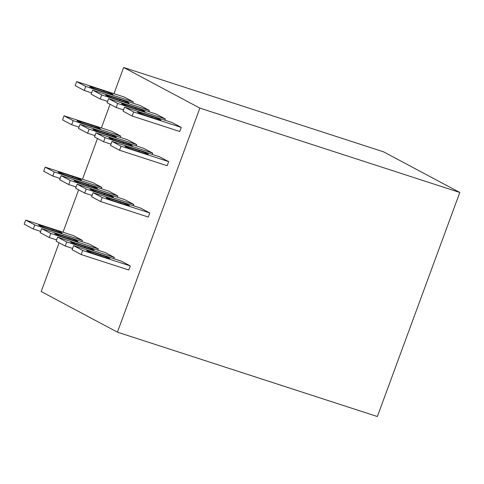 <?xml version="1.0" encoding="UTF-8"?>
<svg xmlns="http://www.w3.org/2000/svg" width="484" height="484" viewBox="0 0 484 484"><rect width="100%" height="100%" fill="white"/><g stroke="black" fill="none" stroke-linecap="round" stroke-linejoin="round"><path stroke-width="0.73" d="M152.212 154.408L152.684 153.119L143.609 148.285L96.013 132.84L94.519 136.911L103.594 141.751L110.963 144.141M113.843 258.698L114.315 257.415L105.24 252.575L57.644 237.13L56.144 241.201L65.219 246.041L72.588 248.431M117.352 197.224L117.83 195.941L108.749 191.101L61.159 175.656L59.659 179.727L68.734 184.567L76.103 186.957M181.252 127.413L172.177 122.579L124.582 107.127L123.081 111.205L132.156 116.039L179.752 131.491L181.252 127.413L133.657 111.967L124.582 107.127M149.774 212.966L140.699 208.132L93.103 192.68L91.603 196.758L100.678 201.592L148.273 217.044L149.774 212.966L102.178 197.52L93.103 192.68M148.83 111.671L149.302 110.388L140.227 105.548L92.632 90.103L91.137 94.174L100.212 99.014L107.581 101.404M101.38 188.712L101.852 187.429L92.777 182.589L45.187 167.143L43.687 171.215L52.762 176.055L60.131 178.445M132.858 103.159L133.33 101.876L124.255 97.036L76.66 81.59L75.165 85.662L84.24 90.502L91.609 92.892M199.862 108.101L117.424 332.163L377.363 416.536L459.8 192.469L199.862 108.101L123.632 67.464L113.976 93.702M110.086 104.278L101.386 127.921M97.496 138.497L82.498 179.255M78.608 189.831L63.017 232.217M59.121 242.793L41.188 291.531L117.424 332.163M120.268 137.377L120.74 136.095L111.665 131.261L64.07 115.809L62.569 119.887L71.65 124.721L79.019 127.117M81.899 241.673L82.371 240.391L73.296 235.551L25.7 220.105L24.2 224.177L33.275 229.017L40.644 231.406M130.287 265.928L121.212 261.094L73.616 245.642L72.116 249.72L81.191 254.554L128.786 269.999L130.287 265.928L82.691 250.482L73.616 245.642M168.656 161.638L159.581 156.798L111.992 141.352L110.491 145.424L119.566 150.264L167.161 165.709L168.656 161.638L121.067 146.186L111.992 141.352M136.24 145.896L136.712 144.607L127.637 139.773L80.041 124.321L78.547 128.399L87.622 133.233L94.991 135.629M97.871 250.186L98.343 248.903L89.268 244.063L41.672 228.617L40.172 232.689L49.247 237.529L56.616 239.919M133.33 205.736L133.802 204.454L124.727 199.614L77.131 184.168L75.631 188.24L84.706 193.08L92.075 195.469M164.802 120.183L165.274 118.901L156.199 114.067L108.61 98.615L107.109 102.693L116.184 107.527L123.553 109.922M459.8 192.469L383.564 151.837L123.632 67.464M98.567 90.212L109.547 93.775A6.528 0.478 20.2 0 0 112.953 94.58A6.528 0.478 20.2 0 0 104.102 90.877L93.122 87.308A6.528 0.478 20.2 0 0 89.715 86.509A6.528 0.478 20.2 0 0 98.567 90.212M84.24 90.502L85.735 86.424L76.66 81.59M85.735 86.424L133.33 101.876M96.957 128L85.977 124.436A6.528 0.478 -159.8 0 1 77.125 120.728A6.528 0.478 -159.8 0 1 80.532 121.532L91.512 125.096A6.528 0.478 -159.8 0 1 100.363 128.804A6.528 0.478 -159.8 0 1 96.957 128M71.65 124.721L73.145 120.649L64.07 115.809M73.145 120.649L120.74 136.095M78.075 179.328L67.088 175.765A6.528 0.478 -159.8 0 1 58.237 172.062A6.528 0.478 -159.8 0 1 61.643 172.861L72.63 176.43A6.528 0.478 -159.8 0 1 81.475 180.133A6.528 0.478 -159.8 0 1 78.075 179.328M52.762 176.055L54.262 171.977L45.187 167.143M54.262 171.977L101.852 187.429M58.588 232.29L47.601 228.726A6.528 0.478 -159.8 0 1 38.756 225.018A6.528 0.478 -159.8 0 1 42.156 225.822L53.143 229.386A6.528 0.478 -159.8 0 1 61.994 233.094A6.528 0.478 -159.8 0 1 58.588 232.29M33.275 229.017L34.775 224.939L25.7 220.105M34.775 224.939L82.371 240.391M114.539 98.724L125.525 102.293A6.528 0.478 20.2 0 0 128.925 103.092A6.528 0.478 20.2 0 0 120.074 99.389L109.094 95.826A6.528 0.478 20.2 0 0 105.687 95.021A6.528 0.478 20.2 0 0 114.539 98.724M100.212 99.014L101.713 94.943L92.632 90.103M101.713 94.943L149.302 110.388M106.504 257.833L95.523 254.263A6.528 0.478 -159.8 0 1 86.672 250.561A6.528 0.478 -159.8 0 1 90.078 251.365L101.059 254.929A6.528 0.478 -159.8 0 1 109.91 258.631A6.528 0.478 -159.8 0 1 106.504 257.833M81.191 254.554L82.691 250.482M125.991 204.871L115.01 201.308A6.528 0.478 -159.8 0 1 106.159 197.599A6.528 0.478 -159.8 0 1 109.559 198.404L120.546 201.967A6.528 0.478 -159.8 0 1 129.397 205.676A6.528 0.478 -159.8 0 1 125.991 204.871M100.678 201.592L102.178 197.52M144.879 153.537L133.893 149.973A6.528 0.478 -159.8 0 1 125.041 146.271A6.528 0.478 -159.8 0 1 128.448 147.069L139.434 150.639A6.528 0.478 -159.8 0 1 148.279 154.342A6.528 0.478 -159.8 0 1 144.879 153.537M119.566 150.264L121.067 146.186M146.483 115.755L157.469 119.318A6.528 0.478 20.2 0 0 160.876 120.123A6.528 0.478 20.2 0 0 152.024 116.414L141.038 112.851A6.528 0.478 20.2 0 0 137.637 112.046A6.528 0.478 20.2 0 0 146.483 115.755M132.156 116.039L133.657 111.967M112.929 136.512L101.949 132.949A6.528 0.478 -159.8 0 1 93.097 129.24A6.528 0.478 -159.8 0 1 96.504 130.045L107.484 133.608A6.528 0.478 -159.8 0 1 116.335 137.317A6.528 0.478 -159.8 0 1 112.929 136.512M87.622 133.233L89.117 129.161L80.041 124.321M89.117 129.161L136.712 144.607M94.047 187.84L83.06 184.277A6.528 0.478 -159.8 0 1 74.209 180.574A6.528 0.478 -159.8 0 1 77.615 181.373L88.602 184.942A6.528 0.478 -159.8 0 1 97.447 188.645A6.528 0.478 -159.8 0 1 94.047 187.84M68.734 184.567L70.234 180.49L61.159 175.656M70.234 180.49L117.83 195.941M74.56 240.802L63.573 237.239A6.528 0.478 -159.8 0 1 54.728 233.536A6.528 0.478 -159.8 0 1 58.128 234.335L69.115 237.904A6.528 0.478 -159.8 0 1 77.966 241.607A6.528 0.478 -159.8 0 1 74.56 240.802M49.247 237.529L50.747 233.451L41.672 228.617M50.747 233.451L98.343 248.903M90.532 249.321L79.551 245.751A6.528 0.478 -159.8 0 1 70.7 242.048A6.528 0.478 -159.8 0 1 74.106 242.853L85.087 246.417A6.528 0.478 -159.8 0 1 93.938 250.119A6.528 0.478 -159.8 0 1 90.532 249.321M65.219 246.041L66.719 241.97L57.644 237.13M66.719 241.97L114.315 257.415M110.019 196.359L99.032 192.789A6.528 0.478 -159.8 0 1 90.187 189.087A6.528 0.478 -159.8 0 1 93.587 189.891L104.574 193.455A6.528 0.478 -159.8 0 1 113.425 197.157A6.528 0.478 -159.8 0 1 110.019 196.359M84.706 193.08L86.206 189.008L77.131 184.168M86.206 189.008L133.802 204.454M128.907 145.025L117.921 141.461A6.528 0.478 -159.8 0 1 109.069 137.752A6.528 0.478 -159.8 0 1 112.476 138.557L123.456 142.121A6.528 0.478 -159.8 0 1 132.307 145.829A6.528 0.478 -159.8 0 1 128.907 145.025M103.594 141.751L105.095 137.674L96.013 132.84M105.095 137.674L152.684 153.119M130.511 107.242L141.497 110.806A6.528 0.478 20.2 0 0 144.898 111.61A6.528 0.478 20.2 0 0 136.052 107.902L125.066 104.338A6.528 0.478 20.2 0 0 121.659 103.534A6.528 0.478 20.2 0 0 130.511 107.242M116.184 107.527L117.685 103.455L108.61 98.615M117.685 103.455L165.274 118.901M135.677 108.918L136.052 107.902M124.775 105.131L125.066 104.338M123.087 143.137L123.456 142.121M112.185 139.35L112.476 138.557M104.199 194.465L104.574 193.455M93.297 190.684L93.587 189.891M73.81 243.64L74.106 242.853M84.712 247.427L85.087 246.417M68.74 238.914L69.115 237.904M57.838 235.127L58.128 234.335M88.227 185.953L88.602 184.942M77.325 182.166L77.615 181.373M107.115 134.625L107.484 133.608M96.213 130.837L96.504 130.045M151.649 117.43L152.024 116.414M140.747 113.643L141.038 112.851M139.059 151.649L139.434 150.639M128.157 147.862L128.448 147.069M120.171 202.984L120.546 201.967M109.269 199.196L109.559 198.404M89.788 252.158L90.078 251.365M100.684 255.945L101.059 254.929M108.803 96.612L109.094 95.826M119.705 100.4L120.074 99.389M52.768 230.402L53.143 229.386M41.866 226.615L42.156 225.822M72.255 177.44L72.63 176.43M61.353 173.653L61.643 172.861M91.143 126.112L91.512 125.096M80.241 122.325L80.532 121.532M92.831 88.1L93.122 87.308M103.733 91.887L104.102 90.877"/></g></svg>
